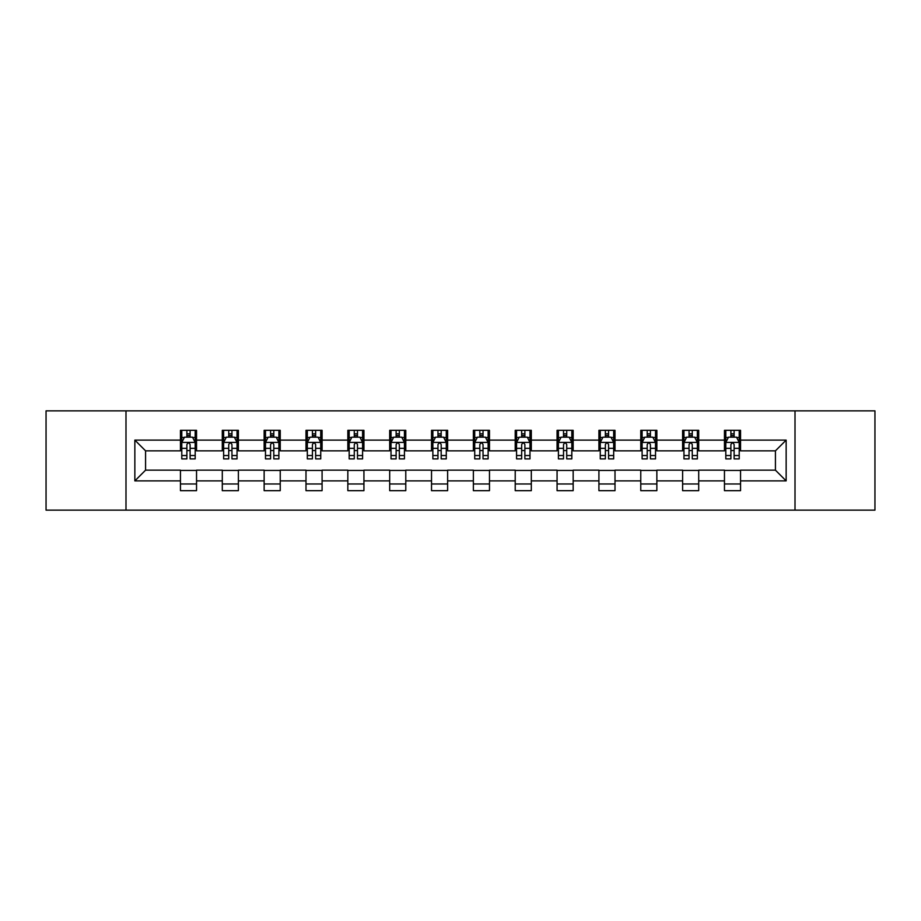 <?xml version="1.0" encoding="UTF-8"?>
<svg xmlns="http://www.w3.org/2000/svg" width="921" height="921" viewBox="0 0 921 921"><rect width="100%" height="100%" fill="white"/><g stroke="black" fill="none" stroke-linecap="round" stroke-linejoin="round"><path stroke-width="1.38" d="M795.007 510.13L874.95 510.13L874.95 410.87L795.007 410.87L795.007 510.13L125.993 510.13L125.993 410.87L46.05 410.87L46.05 510.13L125.993 510.13M795.007 410.87L125.993 410.87M740.553 440.111L740.553 430.326L724.459 430.326L724.459 440.111L698.705 440.111L698.705 430.326L682.611 430.326L682.611 440.111L656.857 440.111L656.857 430.326L640.763 430.326L640.763 440.111L615.009 440.111L615.009 430.326L598.915 430.326L598.915 440.111L573.161 440.111L573.161 430.326L557.067 430.326L557.067 440.111L531.313 440.111L531.313 430.326L515.219 430.326L515.219 440.111L489.477 440.111L489.477 430.326L473.371 430.326L473.371 440.111L447.629 440.111L447.629 430.326L431.523 430.326L431.523 440.111L405.781 440.111L405.781 430.326L389.687 430.326L389.687 440.111L363.933 440.111L363.933 430.326L347.839 430.326L347.839 440.111L322.085 440.111L322.085 430.326L305.991 430.326L305.991 440.111L280.237 440.111L280.237 430.326L264.143 430.326L264.143 440.111L238.389 440.111L238.389 430.326L222.295 430.326L222.295 440.111L196.541 440.111L196.541 430.326L180.447 430.326L180.447 440.111L134.846 440.111L134.846 480.889L145.576 470.159L180.447 470.159L180.447 490.674L196.541 490.674L196.541 470.159L222.295 470.159L222.295 490.674L238.389 490.674L238.389 470.159L264.143 470.159L264.143 490.674L280.237 490.674L280.237 470.159L305.991 470.159L305.991 490.674L322.085 490.674L322.085 470.159L347.839 470.159L347.839 490.674L363.933 490.674L363.933 470.159L389.687 470.159L389.687 490.674L405.781 490.674L405.781 470.159L431.523 470.159L431.523 490.674L447.629 490.674L447.629 470.159L473.371 470.159L473.371 490.674L489.477 490.674L489.477 470.159L515.219 470.159L515.219 490.674L531.313 490.674L531.313 470.159L557.067 470.159L557.067 490.674L573.161 490.674L573.161 470.159L598.915 470.159L598.915 490.674L615.009 490.674L615.009 470.159L640.763 470.159L640.763 490.674L656.857 490.674L656.857 470.159L682.611 470.159L682.611 490.674L698.705 490.674L698.705 470.159L724.459 470.159L724.459 490.674L740.553 490.674L740.553 470.159L775.424 470.159L775.424 450.841L740.553 450.841L740.553 440.111L786.154 440.111L786.154 480.889L740.553 480.889M724.459 480.889L698.705 480.889M682.611 480.889L656.857 480.889M640.763 480.889L615.009 480.889M598.915 480.889L573.161 480.889M557.067 480.889L531.313 480.889M515.219 480.889L489.477 480.889M473.371 480.889L447.629 480.889M431.523 480.889L405.781 480.889M389.687 480.889L363.933 480.889M347.839 480.889L322.085 480.889M305.991 480.889L280.237 480.889M264.143 480.889L238.389 480.889M222.295 480.889L196.541 480.889M180.447 480.889L134.846 480.889M724.459 440.111L724.459 450.841L698.705 450.841L698.705 440.111M682.611 440.111L682.611 450.841L656.857 450.841L656.857 440.111M640.763 440.111L640.763 450.841L615.009 450.841L615.009 440.111M598.915 440.111L598.915 450.841L573.161 450.841L573.161 440.111M557.067 440.111L557.067 450.841L531.313 450.841L531.313 440.111M515.219 440.111L515.219 450.841L489.477 450.841L489.477 440.111M473.371 440.111L473.371 450.841L447.629 450.841L447.629 440.111M431.523 440.111L431.523 450.841L405.781 450.841L405.781 440.111M389.687 440.111L389.687 450.841L363.933 450.841L363.933 440.111M347.839 440.111L347.839 450.841L322.085 450.841L322.085 440.111M305.991 440.111L305.991 450.841L280.237 450.841L280.237 440.111M264.143 440.111L264.143 450.841L238.389 450.841L238.389 440.111M222.295 440.111L222.295 450.841L196.541 450.841L196.541 440.111M180.447 440.111L180.447 450.841L145.576 450.841L134.846 440.111M145.576 450.841L145.576 470.159M786.154 480.889L775.424 470.159M775.424 450.841L786.154 440.111M180.447 437.026L181.782 437.026M186.882 437.026L190.106 437.026M195.194 437.026L196.541 437.026M180.447 450.576L181.782 450.576M186.882 450.576L190.106 450.576M195.194 450.576L196.541 450.576M180.447 470.424L196.541 470.424M180.447 483.974L196.541 483.974M222.295 470.424L238.389 470.424M222.295 483.974L238.389 483.974M222.295 437.026L223.63 437.026M228.73 437.026L231.954 437.026M237.042 437.026L238.389 437.026M222.295 450.576L223.63 450.576M228.73 450.576L231.954 450.576M237.042 450.576L238.389 450.576M264.143 470.424L280.237 470.424M264.143 483.974L280.237 483.974M264.143 437.026L265.478 437.026M270.578 437.026L273.802 437.026M278.89 437.026L280.237 437.026M264.143 450.576L265.478 450.576M270.578 450.576L273.802 450.576M278.89 450.576L280.237 450.576M305.991 470.424L322.085 470.424M305.991 483.974L322.085 483.974M305.991 437.026L307.326 437.026M312.426 437.026L315.638 437.026M320.738 437.026L322.085 437.026M305.991 450.576L307.326 450.576M312.426 450.576L315.638 450.576M320.738 450.576L322.085 450.576M347.839 470.424L363.933 470.424M347.839 483.974L363.933 483.974M347.839 437.026L349.174 437.026M354.274 437.026L357.486 437.026M362.586 437.026L363.933 437.026M347.839 450.576L349.174 450.576M354.274 450.576L357.486 450.576M362.586 450.576L363.933 450.576M389.687 470.424L405.781 470.424M389.687 483.974L405.781 483.974M389.687 437.026L391.022 437.026M396.122 437.026L399.334 437.026M404.434 437.026L405.781 437.026M389.687 450.576L391.022 450.576M396.122 450.576L399.334 450.576M404.434 450.576L405.781 450.576M431.523 470.424L447.629 470.424M431.523 483.974L447.629 483.974M431.523 437.026L432.87 437.026M437.97 437.026L441.182 437.026M446.282 437.026L447.629 437.026M431.523 450.576L432.87 450.576M437.97 450.576L441.182 450.576M446.282 450.576L447.629 450.576M473.371 470.424L489.477 470.424M473.371 483.974L489.477 483.974M473.371 437.026L474.718 437.026M479.818 437.026L483.03 437.026M488.13 437.026L489.477 437.026M473.371 450.576L474.718 450.576M479.818 450.576L483.03 450.576M488.13 450.576L489.477 450.576M515.219 470.424L531.313 470.424M515.219 483.974L531.313 483.974M515.219 437.026L516.566 437.026M521.666 437.026L524.878 437.026M529.978 437.026L531.313 437.026M515.219 450.576L516.566 450.576M521.666 450.576L524.878 450.576M529.978 450.576L531.313 450.576M557.067 470.424L573.161 470.424M557.067 483.974L573.161 483.974M557.067 437.026L558.414 437.026M563.514 437.026L566.726 437.026M571.826 437.026L573.161 437.026M557.067 450.576L558.414 450.576M563.514 450.576L566.726 450.576M571.826 450.576L573.161 450.576M598.915 470.424L615.009 470.424M598.915 483.974L615.009 483.974M598.915 437.026L600.262 437.026M605.362 437.026L608.574 437.026M613.674 437.026L615.009 437.026M598.915 450.576L600.262 450.576M605.362 450.576L608.574 450.576M613.674 450.576L615.009 450.576M640.763 470.424L656.857 470.424M640.763 483.974L656.857 483.974M640.763 437.026L642.11 437.026M647.198 437.026L650.422 437.026M655.522 437.026L656.857 437.026M640.763 450.576L642.11 450.576M647.198 450.576L650.422 450.576M655.522 450.576L656.857 450.576M682.611 470.424L698.705 470.424M682.611 483.974L698.705 483.974M682.611 437.026L683.958 437.026M689.046 437.026L692.27 437.026M697.37 437.026L698.705 437.026M682.611 450.576L683.958 450.576M689.046 450.576L692.27 450.576M697.37 450.576L698.705 450.576M724.459 470.424L740.553 470.424M724.459 483.974L740.553 483.974M724.459 437.026L725.806 437.026M730.894 437.026L734.118 437.026M739.218 437.026L740.553 437.026M724.459 450.576L725.806 450.576M730.894 450.576L734.118 450.576M739.218 450.576L740.553 450.576M190.106 433.814L186.882 433.814M195.194 455.527L190.106 455.527L190.106 458.888L195.194 458.888L195.194 442.529L192.512 437.164L184.465 437.164L181.782 442.529L181.782 458.888L186.882 458.888L186.882 455.527L181.782 455.527M181.782 442.529L181.782 430.326M195.194 442.529L195.194 430.326M186.882 437.164L186.882 430.326M190.106 430.326L190.106 437.164M190.106 455.527L190.106 444.544C189.035 442.471 187.953 442.471 186.882 444.544L186.882 455.527M231.954 433.814L228.73 433.814M237.042 455.527L231.954 455.527L231.954 458.888L237.042 458.888L237.042 442.529L234.36 437.164L226.313 437.164L223.63 442.529L223.63 458.888L228.73 458.888L228.73 455.527L223.63 455.527M223.63 442.529L223.63 430.326M237.042 442.529L237.042 430.326M228.73 437.164L228.73 430.326M231.954 430.326L231.954 437.164M231.954 455.527L231.954 444.544C230.872 442.471 229.801 442.471 228.73 444.544L228.73 455.527M273.802 433.814L270.578 433.814M278.89 455.527L273.802 455.527L273.802 458.888L278.89 458.888L278.89 442.529L276.208 437.164L268.161 437.164L265.478 442.529L265.478 458.888L270.578 458.888L270.578 455.527L265.478 455.527M265.478 442.529L265.478 430.326M278.89 442.529L278.89 430.326M270.578 437.164L270.578 430.326M273.802 430.326L273.802 437.164M273.802 455.527L273.802 444.544C272.72 442.471 271.649 442.471 270.578 444.544L270.578 455.527M315.638 433.814L312.426 433.814M320.738 455.527L315.638 455.527L315.638 458.888L320.738 458.888L320.738 442.529L318.056 437.164L310.009 437.164L307.326 442.529L307.326 458.888L312.426 458.888L312.426 455.527L307.326 455.527M307.326 442.529L307.326 430.326M320.738 442.529L320.738 430.326M312.426 437.164L312.426 430.326M315.638 430.326L315.638 437.164M315.638 455.527L315.638 444.544C314.568 442.471 313.497 442.471 312.426 444.544L312.426 455.527M357.486 433.814L354.274 433.814M362.586 455.527L357.486 455.527L357.486 458.888L362.586 458.888L362.586 442.529L359.904 437.164L351.857 437.164L349.174 442.529L349.174 458.888L354.274 458.888L354.274 455.527L349.174 455.527M349.174 442.529L349.174 430.326M362.586 442.529L362.586 430.326M354.274 437.164L354.274 430.326M357.486 430.326L357.486 437.164M357.486 455.527L357.486 444.544C356.415 442.471 355.345 442.471 354.274 444.544L354.274 455.527M399.334 433.814L396.122 433.814M404.434 455.527L399.334 455.527L399.334 458.888L404.434 458.888L404.434 442.529L401.752 437.164L393.704 437.164L391.022 442.529L391.022 458.888L396.122 458.888L396.122 455.527L391.022 455.527M391.022 442.529L391.022 430.326M404.434 442.529L404.434 430.326M396.122 437.164L396.122 430.326M399.334 430.326L399.334 437.164M399.334 455.527L399.334 444.544C398.263 442.471 397.193 442.471 396.122 444.544L396.122 455.527M441.182 433.814L437.97 433.814M446.282 455.527L441.182 455.527L441.182 458.888L446.282 458.888L446.282 442.529L443.6 437.164L435.552 437.164L432.87 442.529L432.87 458.888L437.97 458.888L437.97 455.527L432.87 455.527M432.87 442.529L432.87 430.326M446.282 442.529L446.282 430.326M437.97 437.164L437.97 430.326M441.182 430.326L441.182 437.164M441.182 455.527L441.182 444.544C440.111 442.471 439.041 442.471 437.97 444.544L437.97 455.527M483.03 433.814L479.818 433.814M488.13 455.527L483.03 455.527L483.03 458.888L488.13 458.888L488.13 442.529L485.448 437.164L477.4 437.164L474.718 442.529L474.718 458.888L479.818 458.888L479.818 455.527L474.718 455.527M474.718 442.529L474.718 430.326M488.13 442.529L488.13 430.326M479.818 437.164L479.818 430.326M483.03 430.326L483.03 437.164M483.03 455.527L483.03 444.544C481.959 442.471 480.889 442.471 479.818 444.544L479.818 455.527M524.878 433.814L521.666 433.814M529.978 455.527L524.878 455.527L524.878 458.888L529.978 458.888L529.978 442.529L527.296 437.164L519.248 437.164L516.566 442.529L516.566 458.888L521.666 458.888L521.666 455.527L516.566 455.527M516.566 442.529L516.566 430.326M529.978 442.529L529.978 430.326M521.666 437.164L521.666 430.326M524.878 430.326L524.878 437.164M524.878 455.527L524.878 444.544C523.807 442.471 522.737 442.471 521.666 444.544L521.666 455.527M566.726 433.814L563.514 433.814M571.826 455.527L566.726 455.527L566.726 458.888L571.826 458.888L571.826 442.529L569.143 437.164L561.096 437.164L558.414 442.529L558.414 458.888L563.514 458.888L563.514 455.527L558.414 455.527M558.414 442.529L558.414 430.326M571.826 442.529L571.826 430.326M563.514 437.164L563.514 430.326M566.726 430.326L566.726 437.164M566.726 455.527L566.726 444.544C565.655 442.471 564.585 442.471 563.514 444.544L563.514 455.527M608.574 433.814L605.362 433.814M613.674 455.527L608.574 455.527L608.574 458.888L613.674 458.888L613.674 442.529L610.991 437.164L602.944 437.164L600.262 442.529L600.262 458.888L605.362 458.888L605.362 455.527L600.262 455.527M600.262 442.529L600.262 430.326M613.674 442.529L613.674 430.326M605.362 437.164L605.362 430.326M608.574 430.326L608.574 437.164M608.574 455.527L608.574 444.544C607.503 442.471 606.432 442.471 605.362 444.544L605.362 455.527M650.422 433.814L647.198 433.814M655.522 455.527L650.422 455.527L650.422 458.888L655.522 458.888L655.522 442.529L652.839 437.164L644.792 437.164L642.11 442.529L642.11 458.888L647.198 458.888L647.198 455.527L642.11 455.527M642.11 442.529L642.11 430.326M655.522 442.529L655.522 430.326M647.198 437.164L647.198 430.326M650.422 430.326L650.422 437.164M650.422 455.527L650.422 444.544C649.351 442.471 648.28 442.471 647.198 444.544L647.198 455.527M692.27 433.814L689.046 433.814M697.37 455.527L692.27 455.527L692.27 458.888L697.37 458.888L697.37 442.529L694.687 437.164L686.64 437.164L683.958 442.529L683.958 458.888L689.046 458.888L689.046 455.527L683.958 455.527M683.958 442.529L683.958 430.326M697.37 442.529L697.37 430.326M689.046 437.164L689.046 430.326M692.27 430.326L692.27 437.164M692.27 455.527L692.27 444.544C691.199 442.471 690.128 442.471 689.046 444.544L689.046 455.527M734.118 433.814L730.894 433.814M739.218 455.527L734.118 455.527L734.118 458.888L739.218 458.888L739.218 442.529L736.535 437.164L728.488 437.164L725.806 442.529L725.806 458.888L730.894 458.888L730.894 455.527L725.806 455.527M725.806 442.529L725.806 430.326M739.218 442.529L739.218 430.326M730.894 437.164L730.894 430.326M734.118 430.326L734.118 437.164M734.118 455.527L734.118 444.544C733.047 442.471 731.976 442.471 730.894 444.544L730.894 455.527M195.137 442.391L181.851 442.391M181.782 437.487L184.304 437.487M192.673 437.487L195.194 437.487M186.882 448.331L181.782 448.331M195.194 448.331L190.106 448.331M190.106 435.518L186.882 435.518M236.973 442.391L223.699 442.391M223.63 437.487L226.152 437.487M234.521 437.487L237.042 437.487M228.73 448.331L223.63 448.331M237.042 448.331L231.954 448.331M231.954 435.518L228.73 435.518M278.821 442.391L265.547 442.391M265.478 437.487L267.999 437.487M276.369 437.487L278.89 437.487M270.578 448.331L265.478 448.331M278.89 448.331L273.802 448.331M273.802 435.518L270.578 435.518M320.669 442.391L307.395 442.391M307.326 437.487L309.847 437.487M318.217 437.487L320.738 437.487M312.426 448.331L307.326 448.331M320.738 448.331L315.638 448.331M315.638 435.518L312.426 435.518M362.517 442.391L349.243 442.391M349.174 437.487L351.695 437.487M360.065 437.487L362.586 437.487M354.274 448.331L349.174 448.331M362.586 448.331L357.486 448.331M357.486 435.518L354.274 435.518M404.365 442.391L391.091 442.391M391.022 437.487L393.543 437.487M401.913 437.487L404.434 437.487M396.122 448.331L391.022 448.331M404.434 448.331L399.334 448.331M399.334 435.518L396.122 435.518M446.213 442.391L432.939 442.391M432.87 437.487L435.391 437.487M443.761 437.487L446.282 437.487M437.97 448.331L432.87 448.331M446.282 448.331L441.182 448.331M441.182 435.518L437.97 435.518M488.061 442.391L474.787 442.391M474.718 437.487L477.239 437.487M485.609 437.487L488.13 437.487M479.818 448.331L474.718 448.331M488.13 448.331L483.03 448.331M483.03 435.518L479.818 435.518M529.909 442.391L516.635 442.391M516.566 437.487L519.087 437.487M527.457 437.487L529.978 437.487M521.666 448.331L516.566 448.331M529.978 448.331L524.878 448.331M524.878 435.518L521.666 435.518M571.757 442.391L558.483 442.391M558.414 437.487L560.935 437.487M569.305 437.487L571.826 437.487M563.514 448.331L558.414 448.331M571.826 448.331L566.726 448.331M566.726 435.518L563.514 435.518M613.605 442.391L600.331 442.391M600.262 437.487L602.783 437.487M611.153 437.487L613.674 437.487M605.362 448.331L600.262 448.331M613.674 448.331L608.574 448.331M608.574 435.518L605.362 435.518M655.453 442.391L642.179 442.391M642.11 437.487L644.631 437.487M653.001 437.487L655.522 437.487M647.198 448.331L642.11 448.331M655.522 448.331L650.422 448.331M650.422 435.518L647.198 435.518M697.301 442.391L684.027 442.391M683.958 437.487L686.479 437.487M694.848 437.487L697.37 437.487M689.046 448.331L683.958 448.331M697.37 448.331L692.27 448.331M692.27 435.518L689.046 435.518M739.149 442.391L725.863 442.391M725.806 437.487L728.327 437.487M736.696 437.487L739.218 437.487M730.894 448.331L725.806 448.331M739.218 448.331L734.118 448.331M734.118 435.518L730.894 435.518"/></g></svg>
